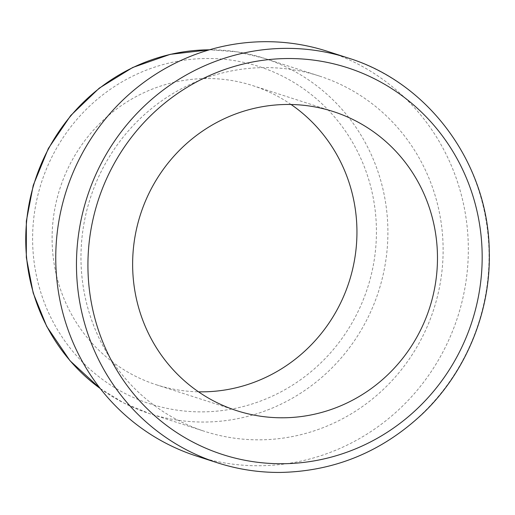 <?xml version="1.0" encoding="UTF-8"?>
<svg xmlns="http://www.w3.org/2000/svg" width="515" height="515" viewBox="0 0 515 515"><rect width="100%" height="100%" fill="white"/><g stroke="black" fill="none" stroke-linecap="round" stroke-linejoin="round"><path stroke-width="0.39" stroke-dasharray="2.58 1.93" d="M291.065 104.493A157.146 151.919 107.9 0 0 252.704 85.606A157.146 151.919 107.9 0 0 59.914 188.612A157.146 151.919 107.9 0 0 156.341 384.769A157.146 151.919 107.9 0 0 198.513 391.818M259.772 439.829A186.694 180.482 107.9 0 0 440.602 281.042A186.694 180.482 107.9 0 0 319.281 76.014A186.694 180.482 107.9 0 0 90.254 198.384A186.694 180.482 107.9 0 0 204.809 431.416A186.694 180.482 107.9 0 0 259.772 439.829M196.839 456.161A212.689 205.614 107.9 0 0 259.457 465.74A212.689 205.614 107.9 0 0 465.463 284.847A212.689 205.614 107.9 0 0 327.257 51.275M202.363 411.878A177.237 171.347 107.9 0 0 354.468 145.745A177.237 171.347 107.9 0 0 56.734 147.94A177.237 171.347 107.9 0 0 202.363 411.878M100.283 388.555A186.694 180.482 107.9 0 0 149.588 413.629A186.694 180.482 107.9 0 0 204.552 422.043A186.694 180.482 107.9 0 0 385.381 263.255A186.694 180.482 107.9 0 0 264.06 58.227A186.694 180.482 107.9 0 0 209.393 49.813M217.549 462.831A212.689 205.614 107.9 0 0 280.166 472.416A212.689 205.614 107.9 0 0 486.173 291.516A212.689 205.614 107.9 0 0 347.96 57.944M156.341 384.769L236.874 410.706M252.704 85.606L333.237 111.549M319.281 76.014L264.06 58.227L237.132 51.854L209.502 49.781M100.354 388.638L123.999 403.091L149.588 413.629L204.809 431.416"/><path stroke-width="0.77" d="M198.513 391.818A157.146 151.919 107.9 0 0 202.607 391.844A157.146 151.919 107.9 0 0 349.762 279.754A157.146 151.919 107.9 0 0 291.065 104.493M283.141 417.787A157.146 151.919 107.9 0 0 435.355 284.126A157.146 151.919 107.9 0 0 333.237 111.549A157.146 151.919 107.9 0 0 140.447 214.549A157.146 151.919 107.9 0 0 236.874 410.706A157.146 151.919 107.9 0 0 283.141 417.787M347.96 57.944L327.257 51.275A212.689 205.614 107.9 0 0 66.332 190.679A212.689 205.614 107.9 0 0 196.839 456.161L217.549 462.831C237.936 469.377 258.871 472.577 280.347 472.442C334.66 471.302 382.04 451.771 422.474 413.854C466.165 372.248 491.181 311.06 489.25 250.548C488.091 163.59 428.853 82.735 347.96 57.944A212.689 205.614 107.9 0 0 87.041 197.348A212.689 205.614 107.9 0 0 217.549 462.831M209.393 49.813A186.694 180.482 107.9 0 0 35.033 180.598A186.694 180.482 107.9 0 0 100.283 388.555M282.581 463.732A203.232 196.479 107.9 0 0 456.992 158.569A203.232 196.479 107.9 0 0 115.592 161.086A203.232 196.479 107.9 0 0 282.581 463.732M209.502 49.781L170.233 54.345L132.703 67.491L99.241 88.162L70.697 115.56L48.365 148.442L33.25 185.303L26.342 221.115L26.323 257.5L33.205 293.061L46.73 326.452L70.027 360.751L100.354 388.638"/></g></svg>
